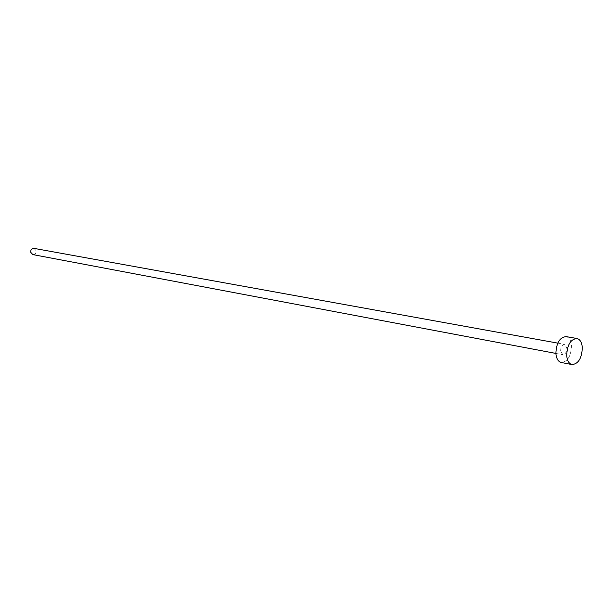 <?xml version="1.0" encoding="UTF-8"?>
<svg xmlns="http://www.w3.org/2000/svg" width="613" height="613" viewBox="0 0 613 613"><rect width="100%" height="100%" fill="white"/><g stroke="black" fill="none" stroke-linecap="round" stroke-linejoin="round"><path stroke-width="0.46" stroke-dasharray="3.06 2.3" d="M33.983 248.372L36.136 250.702C36.198 253.261 35.094 254.564 32.834 254.594M560.611 351.126C560.795 346.92 562.159 344.667 564.696 344.376L566.872 347.992C566.68 352.199 565.316 354.444 562.78 354.735L560.611 351.126M566.052 336.591C569.216 337.418 571.032 340.445 571.515 345.671C571.048 356.184 567.623 361.793 561.263 362.49M557.776 343.127L564.696 344.376M555.876 353.425L562.78 354.735"/><path stroke-width="0.92" d="M555.876 353.425L32.834 254.594L30.704 252.272C30.635 249.713 31.73 248.418 33.983 248.372L557.776 343.127M572.052 364.589L561.263 362.49C558.175 361.639 556.382 358.643 555.876 353.494C556.336 342.989 559.723 337.349 566.052 336.591L576.879 338.483C580.036 339.311 581.852 342.361 582.319 347.625C581.829 358.222 578.404 363.877 572.052 364.589C568.971 363.747 567.186 360.728 566.696 355.54C567.171 344.95 570.565 339.257 576.879 338.483"/></g></svg>
